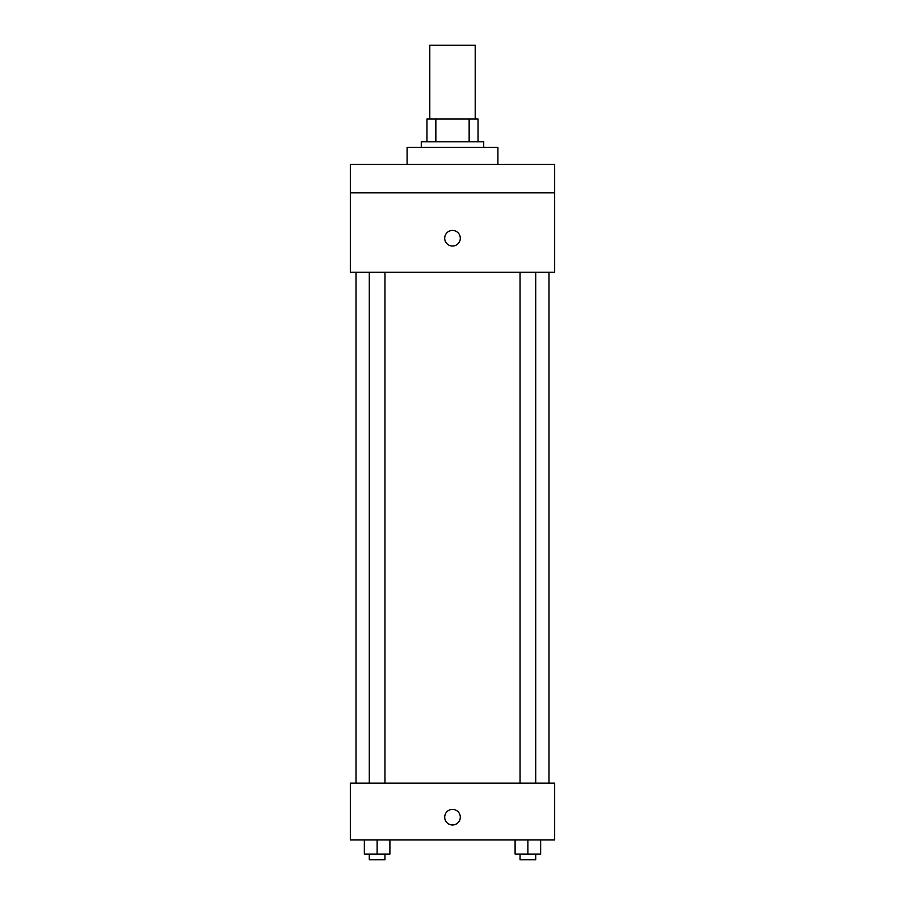 <?xml version="1.0" encoding="UTF-8"?>
<svg xmlns="http://www.w3.org/2000/svg" width="905" height="905" viewBox="0 0 905 905"><rect width="100%" height="100%" fill="white"/><g stroke="black" fill="none" stroke-linecap="round" stroke-linejoin="round"><path stroke-width="1.36" d="M475.204 119.041L475.204 45.25L429.796 45.25L429.796 119.041M435.848 141.746L435.848 119.041L426.956 119.041L426.956 141.746L426.956 119.041M435.848 119.041L478.044 119.041L478.044 141.746M469.152 141.746L469.152 119.041M421.278 147.413L421.278 141.746L483.723 141.746L483.723 147.413M497.908 164.45L497.908 147.413L407.092 147.413L407.092 164.45M350.337 164.45L554.663 164.45L554.663 192.822L350.337 192.822L350.337 164.45M554.663 192.822L554.663 272.292L350.337 272.292L350.337 192.822M452.5 246.036A7.806 7.806 0 0 1 445.746 234.327A7.806 7.806 0 0 1 459.254 234.327A7.806 7.806 0 0 1 452.5 246.036M350.337 783.119L554.663 783.119L554.663 839.885L350.337 839.885L350.337 783.119M452.5 824.987A7.806 7.806 0 0 1 445.746 813.278A7.806 7.806 0 0 1 459.254 813.278A7.806 7.806 0 0 1 452.5 824.987M515.103 839.885L515.103 854.071L540.647 854.071L540.647 839.885L540.647 854.071M527.875 854.071L527.875 839.885M535.715 854.071L535.715 859.75L520.047 859.75L520.047 854.071M364.353 839.885L364.353 854.071L389.897 854.071L389.897 839.885L389.897 854.071M377.125 854.071L377.125 839.885M384.953 854.071L384.953 859.75L369.285 859.75L369.285 854.071M548.996 783.119L548.996 272.292M356.004 783.119L356.004 272.292M520.047 272.292L520.047 783.119M535.715 272.292L535.715 783.119M384.953 783.119L384.953 272.292M369.285 783.119L369.285 272.292"/></g></svg>
